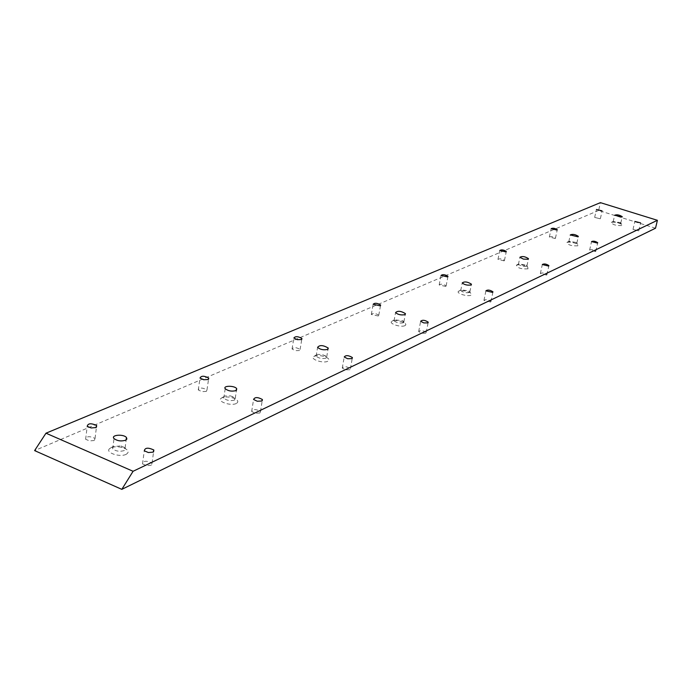 <?xml version="1.0" encoding="UTF-8"?>
<svg xmlns="http://www.w3.org/2000/svg" width="692" height="692" viewBox="0 0 692 692"><rect width="100%" height="100%" fill="white"/><g stroke="black" fill="none" stroke-linecap="round" stroke-linejoin="round"><path stroke-width="0.52" stroke-dasharray="3.46 2.59" d="M655.523 228.213L598.641 210.463L600.397 202.644M598.641 210.463L34.6 450.596M94.268 440.519L89.579 440.908L85.635 439.273C86.318 436.194 89.458 435.899 95.055 438.391L94.268 440.519M206.32 391.404L201.9 391.629L198.284 389.968C199.469 387.511 202.367 387.477 206.986 389.881L206.32 391.404M299.55 350.541L295.372 350.645L292.05 349.019C293.529 347.064 296.211 347.202 300.103 349.443L299.55 350.541M378.325 316.019L371.31 314.479C372.945 312.914 375.436 313.156 378.775 315.197L378.325 316.019M124.145 450.596C119.716 451.833 115.901 451.279 112.71 448.909L112.805 446.634L121.394 445.864L125.425 448.234L125.442 449.532L124.145 450.596M234.432 400.114C230.202 401.135 226.647 400.486 223.784 398.168L224.044 396.507L225.289 395.928L230.695 395.911L235.263 398.134L234.432 400.114M151.34 465.232L146.583 465.664L142.517 463.899C143.235 460.69 146.419 460.414 152.05 463.078L151.34 465.232M259.889 413.02L255.383 413.271L251.672 411.489C252.935 408.955 255.876 408.963 260.495 411.506L259.889 413.02M326.036 358.179C322.005 359.018 318.701 358.335 316.114 356.129L316.408 354.909L317.654 354.416L322.403 354.563L326.728 356.752L326.036 358.179M403.332 322.801C399.518 323.475 396.421 322.783 394.059 320.725L394.345 319.825L402.727 320.69L403.903 321.745L403.332 322.801M349.927 369.718L345.671 369.831L342.272 368.101C343.837 366.103 346.554 366.284 350.429 368.628L349.927 369.718M425.814 333.215L421.809 333.233L418.669 331.589C420.381 330.006 422.907 330.283 426.229 332.42L425.814 333.215M445.76 286.462L439.186 284.94C440.899 283.685 443.209 283.988 446.141 285.839L445.76 286.462M504.148 260.875L497.963 259.388C499.693 258.375 501.856 258.713 504.459 260.391L504.148 260.875M469.436 292.543C465.82 293.088 462.922 292.413 460.742 290.502L461.002 289.818L469.081 290.917L469.903 291.756L469.436 292.543M526.603 266.377L521.984 266.23L518.42 264.396L518.654 263.868L526.396 265.105L526.993 265.763L526.603 266.377M555.2 238.498L549.353 237.071C551.074 236.249 553.107 236.595 555.46 238.126L555.2 238.498M600.198 218.776L594.662 217.409L600.198 218.776M576.54 243.523L568.815 241.62L569.014 241.205L576.427 242.511L576.54 243.523M620.534 223.386L613.216 221.561L620.473 222.582L620.534 223.386M490.645 302.032L483.95 300.432C485.732 299.178 488.085 299.506 490.991 301.435L490.645 302.032M546.671 275.087L540.374 273.539C542.173 272.527 544.37 272.89 546.957 274.629L546.671 275.087M595.578 251.559L589.636 250.08C591.418 249.258 593.476 249.63 595.812 251.205L595.578 251.559M638.638 230.851L633.007 229.433L638.638 230.851M126.169 454.333C119.69 457.689 104.63 452.386 109.691 448.563C112.536 446.643 116.697 446.271 122.164 447.447C128.47 449.575 129.802 451.876 126.169 454.333M236.283 403.497C230.825 406.342 216.596 401.377 221.18 398.246C224.251 396.559 228.464 396.551 233.81 398.211C238.1 400.097 238.93 401.862 236.283 403.497M327.748 361.276C323.112 363.707 309.653 359.113 313.753 356.51C316.971 355.039 321.14 355.29 326.252 357.245C329.193 358.802 329.695 360.143 327.748 361.276M404.915 325.647C400.953 327.748 388.212 323.501 391.854 321.313C395.149 320.05 399.206 320.474 404.024 322.576C406.083 323.821 406.377 324.842 404.915 325.647M470.906 295.19C467.489 297.015 455.405 293.088 458.64 291.22C461.962 290.138 465.872 290.675 470.387 292.811L471.624 294.152L470.906 295.19M527.987 268.833C521.197 269.231 517.339 268.012 516.422 265.183C519.718 264.275 523.472 264.872 527.685 266.982L527.987 268.833M577.837 245.824C571.583 246.11 567.942 244.985 566.895 242.451C570.139 241.681 573.729 242.321 577.664 244.354L577.837 245.824M621.753 225.549C615.975 225.756 612.506 224.71 611.373 222.417C614.539 221.769 617.973 222.426 621.667 224.372L621.753 225.549M95.055 438.391L96.43 427.267M85.635 439.273L87.209 426.324M206.986 389.881L208.552 379.251M198.284 389.968L200.005 378.083M300.103 349.443L301.781 339.322M292.05 349.019L293.858 338.042M378.775 315.197L380.522 305.605M371.31 314.479L373.152 304.272M125.122 447.802L126.152 439.904M112.71 448.909L114.024 438.581M235.263 398.134L236.465 390.305M223.784 398.168L225.211 388.696M152.05 463.078L153.581 451.876M142.517 463.899L144.282 450.795M260.495 411.506L262.207 400.763M251.672 411.489L253.566 399.466M326.728 356.752L328.043 349.131M316.114 356.129L317.593 347.384M403.903 321.745L405.278 314.41M394.059 320.725L395.565 312.602M350.429 368.628L352.245 358.404M342.272 368.101L344.218 357.003M426.229 332.42L428.097 322.714M418.669 331.589L420.632 321.287M446.141 285.839L447.914 276.748M439.186 284.94L441.029 275.416M504.459 260.391L506.241 251.776M497.963 259.388L499.797 250.461M469.903 291.756L471.313 284.723M460.742 290.502L462.239 282.924M526.993 265.763L528.411 259.059M518.42 264.396L519.908 257.294M555.46 238.126L557.224 229.943M549.353 237.071L551.161 228.663M600.422 218.473L602.17 210.705M594.662 217.409L596.443 209.46M576.86 243.039L578.278 236.647M568.815 241.62L570.286 234.934M620.802 223.006L622.203 216.907M613.216 221.561L614.66 215.247M490.991 301.435L492.877 292.24M483.95 300.432L485.905 290.822M546.957 274.629L548.842 265.918M540.374 273.539L542.312 264.526M595.812 251.205L597.672 242.944M589.636 250.08L591.53 241.603M638.828 230.566L640.662 222.729M633.007 229.433L634.867 221.431M112.805 446.634L109.691 448.563M121.394 445.864L122.164 447.447M224.044 396.507L221.18 398.246M232.737 396.481L233.81 398.211M316.408 354.909L313.753 356.51M325.015 355.42L326.252 357.245M394.345 319.825L391.854 321.313M402.727 320.69L404.024 322.576M461.002 289.818L458.64 291.22M469.081 290.917L470.387 292.811M518.654 263.868L516.422 265.183M526.396 265.105L527.685 266.982M569.014 241.205L566.895 242.451M576.427 242.511L577.664 244.354M613.389 221.232L611.373 222.417M620.473 222.582L621.667 224.372"/><path stroke-width="1.04" d="M45.983 433.192L600.397 202.644L657.4 220.307L133.08 471.287L45.983 433.192L34.6 450.596L121.818 489.356L133.08 471.287M95.859 427.578L96.655 425.476C91.041 423.002 87.893 423.288 87.209 426.324L91.162 427.95L95.859 427.578M208.067 379.527L208.725 378.031C204.097 375.644 201.19 375.661 200.005 378.083L203.63 379.735L208.067 379.527M301.366 339.564L301.92 338.483C298.018 336.269 295.328 336.122 293.858 338.042L297.188 339.651L301.366 339.564M380.176 305.821L380.626 305.016C377.278 302.992 374.779 302.741 373.152 304.272L380.176 305.821M125.486 440.276L126.878 439.031L126.463 437.517C123.557 433.798 110.46 434.896 114.024 438.581C117.233 440.934 121.057 441.496 125.486 440.276M235.885 390.643L236.707 388.688C234.761 385.479 222.677 385.479 225.211 388.696C228.092 390.997 231.647 391.646 235.885 390.643M153.131 452.136L153.84 450.008C148.183 447.369 145 447.629 144.282 450.795L148.365 452.542L153.131 452.136M261.801 401.014L262.406 399.518C257.77 396.992 254.82 396.974 253.566 399.466L257.286 401.239L261.801 401.014M327.541 349.443L328.224 348.033C323.121 345.048 319.583 344.841 317.593 347.384C320.188 349.564 323.501 350.256 327.541 349.443M404.855 314.678L405.425 313.64C401.04 310.933 397.753 310.587 395.565 312.602C397.935 314.644 401.031 315.336 404.855 314.678M351.891 358.629L352.392 357.556C348.508 355.23 345.784 355.048 344.218 357.003L347.635 358.724L351.891 358.629M427.794 322.913L428.21 322.135C424.879 320.015 422.345 319.739 420.632 321.287L423.789 322.913L427.794 322.913M447.62 276.938L447.992 276.324C445.06 274.49 442.733 274.188 441.029 275.416L447.62 276.938M505.999 251.94L506.302 251.464C503.689 249.803 501.518 249.466 499.797 250.461L505.999 251.94M470.949 284.966L471.425 284.178C467.584 281.731 464.531 281.307 462.239 282.924C464.427 284.81 467.334 285.493 470.949 284.966M528.108 259.266L528.498 258.67C525.081 256.447 522.218 255.988 519.908 257.294L523.481 259.119L528.108 259.266M557.017 230.09L557.276 229.718C554.915 228.204 552.873 227.858 551.161 228.663L557.017 230.09M601.988 210.826L596.443 209.46L601.988 210.826M578.019 236.828L578.339 236.361C575.26 234.346 572.569 233.87 570.286 234.934L578.019 236.828M621.987 217.063L622.255 216.691C619.435 214.866 616.901 214.382 614.66 215.247L621.987 217.063M492.618 292.422L492.963 291.834C490.04 289.922 487.687 289.585 485.905 290.822L492.618 292.422M548.626 266.074L548.903 265.624C546.308 263.903 544.102 263.54 542.312 264.526L548.626 266.074M597.49 243.082L597.724 242.728C595.38 241.171 593.312 240.799 591.53 241.603L597.49 243.082M640.507 222.841L634.867 221.431L640.507 222.841M657.4 220.307L655.523 228.213L121.818 489.356M96.43 427.267L96.655 425.476M208.552 379.251L208.725 378.031M301.781 339.322L301.92 338.483M380.522 305.605L380.626 305.016M126.152 439.904L126.463 437.517M236.465 390.305L236.707 388.688M153.581 451.876L153.84 450.008M262.207 400.763L262.406 399.518M328.043 349.131L328.224 348.033M405.278 314.41L405.425 313.64M352.245 358.404L352.392 357.556M428.097 322.714L428.21 322.135M471.313 284.723L471.425 284.178"/></g></svg>
